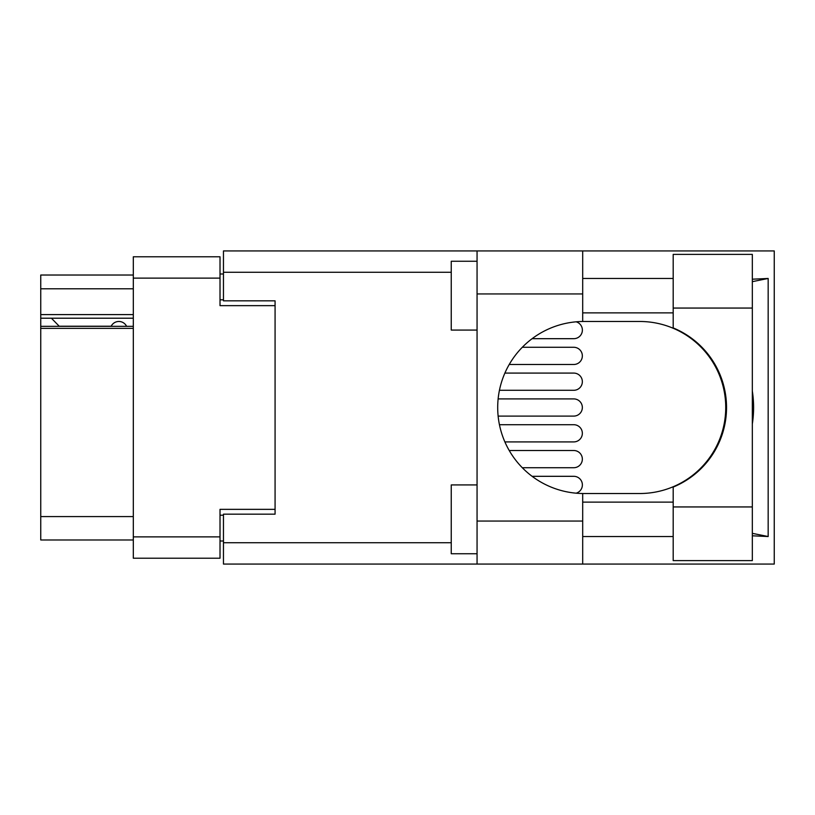 <?xml version="1.0" encoding="UTF-8"?>
<svg xmlns="http://www.w3.org/2000/svg" width="815" height="815" viewBox="0 0 815 815"><rect width="100%" height="100%" fill="white"/><g stroke="black" fill="none" stroke-linecap="round" stroke-linejoin="round"><path stroke-width="1.22" d="M133.314 328.363L40.75 328.363L40.75 326.326L133.314 326.326M275.073 514.163L275.073 509.355L220.019 509.355L220.019 558.214L133.314 558.214L133.314 256.786L220.019 256.786L220.019 305.645L275.073 305.645L275.073 300.837L275.073 514.163L223.463 514.163L223.463 542.729L451.245 542.729M223.463 541.007L220.019 541.007M220.019 273.993L223.463 273.993M133.314 288.785L40.75 288.785L40.75 275.022L133.314 275.022M133.314 539.978L40.75 539.978L40.75 516.578L133.314 516.578M40.75 328.363L40.75 516.578M40.75 288.785L40.75 314.6L133.314 314.6M40.75 314.6L40.75 326.326M40.75 318.207L133.314 318.207M576.124 493.187A8.598 8.598 0 0 0 573.75 476.317L532.114 476.317L573.75 476.317M673.19 506.94L673.19 487.075A86.023 86.023 0 0 0 673.19 327.925L673.19 254.382L752.327 254.382L752.327 560.618L673.19 560.618L673.19 506.94L752.327 506.94M673.19 278.465L582.694 278.465M673.19 312.879L582.694 312.879M673.19 502.122L582.694 502.122M673.19 536.535L582.694 536.535M477.06 553.742L451.245 553.742L451.245 484.925L477.06 484.925M477.06 330.075L451.245 330.075L451.245 261.258L477.06 261.258M477.06 521.05L582.694 521.05L582.694 564.062L477.06 564.062L477.06 250.939L582.694 250.939L582.694 293.95L477.06 293.95M582.694 521.05L582.694 493.513A86.023 86.023 0 0 1 497.7 407.5A86.023 86.023 0 0 1 582.694 321.487L582.694 293.95M752.327 279.199L768.168 278.465L768.168 536.535L752.327 533.346M752.327 535.801L768.168 536.535M582.694 564.062L774.25 564.062L774.25 250.939L582.694 250.939M275.073 300.837L223.463 300.837L223.463 250.939L477.06 250.939M477.06 564.062L223.463 564.062L223.463 542.729M582.694 321.487A86.023 86.023 0 0 1 583.723 321.477L639.714 321.477A86.023 86.023 0 0 1 725.737 407.5A86.023 86.023 0 0 1 639.714 493.523L583.723 493.523A86.023 86.023 0 0 1 582.694 493.513M752.327 423.953A106.663 106.663 0 0 0 752.327 391.047M768.168 278.465L752.327 281.654M573.75 441.913L504.882 441.913L573.75 441.913A8.598 8.598 0 0 0 582.348 433.305A8.598 8.598 0 0 0 573.75 424.707L499.442 424.707L573.75 424.707M573.75 364.488L509.222 364.488L573.75 364.488A8.598 8.598 0 0 0 582.348 355.89A8.598 8.598 0 0 0 573.75 347.282L522.293 347.282L573.75 347.282M573.75 416.098L498.128 416.098L573.75 416.098A8.598 8.598 0 0 0 582.348 407.5A8.598 8.598 0 0 0 573.75 398.902L498.128 398.902L573.75 398.902M573.75 338.683L532.114 338.683L573.75 338.683A8.598 8.598 0 0 0 576.124 321.813M573.75 390.293L499.442 390.293L573.75 390.293A8.598 8.598 0 0 0 582.348 381.695A8.598 8.598 0 0 0 573.75 373.087L504.882 373.087L573.75 373.087M573.75 467.718L522.293 467.718L573.75 467.718A8.598 8.598 0 0 0 582.348 459.11A8.598 8.598 0 0 0 573.75 450.512L509.222 450.512L573.75 450.512M126.6 326.326A8.598 8.598 0 0 0 111.176 326.214L59.21 326.214A7.569 7.569 0 0 1 59.138 326.143L51.416 318.207M133.314 536.881L220.019 536.881M220.019 278.119L133.314 278.119M220.019 515.202L223.463 515.202M223.463 299.798L220.019 299.798M451.245 272.271L223.463 272.271M673.19 308.06L752.327 308.06"/></g></svg>
